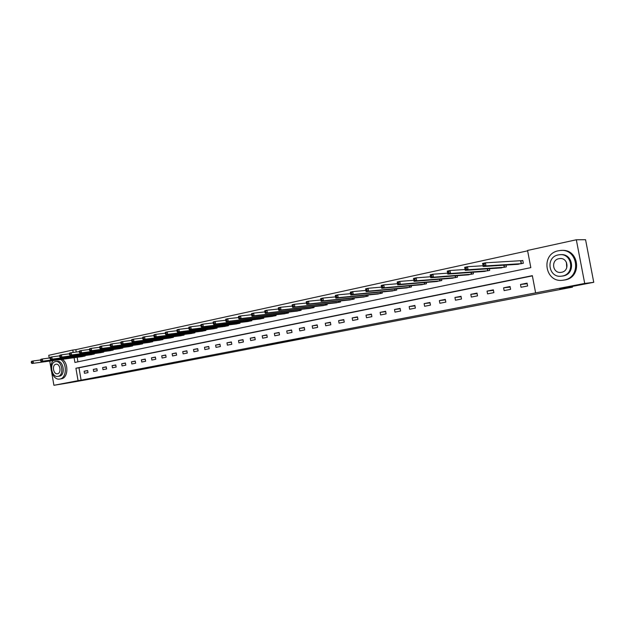 <?xml version="1.0" encoding="UTF-8"?>
<svg xmlns="http://www.w3.org/2000/svg" width="625" height="625" viewBox="0 0 625 625"><rect width="100%" height="100%" fill="white"/><g stroke="black" fill="none" stroke-linecap="round" stroke-linejoin="round"><path stroke-width="0.94" d="M304.375 338.047L294.727 339.539L304.375 338.047M266.797 345.125L279.562 342.797L266.797 345.125M74.094 357.711L74.914 362.453L530.82 267.633L527.555 250.453L576.328 239.773L585.562 239.703L593.75 282.305L559.672 288.836L572.484 287.148L106.047 376.273L69.039 382.805L53.906 385.297L51.688 372.414M593.75 282.305L584.711 283.445L535.617 292.867L532.344 275.656L75.914 368.242L78.062 380.664L53.906 385.297M532.391 275.875L78.969 367.789L81.109 380.164L535.617 292.867M81.109 380.164L78.062 380.664M292.422 340.328L303.102 338.297L292.391 340.141M290.852 340.648L271.164 344.055L290.844 340.617M572.484 287.148L572.336 286.406M527.094 283.141L520.5 284.453L521.031 287.273L527.633 285.977L527.094 283.141M510.055 286.523L503.594 287.812L504.125 290.609L510.586 289.336L510.055 286.523M493.367 289.844L487.039 291.102L487.563 293.875L493.891 292.625L493.367 289.844M477.023 293.094L470.828 294.328L471.344 297.07L477.539 295.852L477.023 293.094M461.016 296.281L454.945 297.484L455.453 300.203L461.523 299.008L461.016 296.281M445.328 299.398L439.375 300.586L439.883 303.273L445.836 302.102L445.328 299.398M429.953 302.461L424.125 303.617L424.617 306.281L430.453 305.133L429.953 302.461M414.883 305.453L409.164 306.594L409.656 309.227L415.375 308.102L414.883 305.453M400.109 308.391L394.5 309.508L394.984 312.117L400.594 311.016L400.109 308.391M385.625 311.273L380.125 312.367L380.602 314.953L386.102 313.867L385.625 311.273M371.414 314.102L366.016 315.172L366.484 317.734L371.883 316.672L371.414 314.102M357.469 316.875L352.18 317.93L352.641 320.461L357.938 319.422L357.469 316.875M343.789 319.594L338.602 320.625L339.062 323.141L344.258 322.117L343.789 319.594M330.367 322.266L325.273 323.281L325.727 325.766L330.828 324.766L330.367 322.266M317.195 324.883L312.195 325.883L312.641 328.344L317.648 327.359L317.195 324.883M304.266 327.461L299.352 328.438L299.797 330.883L304.711 329.914L304.266 327.461M291.562 329.984L286.742 330.945L287.18 333.367L292.008 332.414L291.562 329.984M279.094 332.461L274.359 333.406L274.789 335.805L279.531 334.875L279.094 332.461M266.844 334.898L262.195 335.828L262.625 338.203L267.273 337.289L266.844 334.898M254.813 337.289L250.242 338.203L250.664 340.562L255.242 339.656L254.813 337.289M242.992 339.641L238.5 340.539L238.922 342.875L243.414 341.992L242.992 339.641M231.383 341.953L226.969 342.828L227.383 345.148L231.797 344.281L231.383 341.953M219.961 344.227L215.625 345.086L216.031 347.383L220.375 346.531L219.961 344.227M208.742 346.453L204.477 347.305L204.883 349.586L209.148 348.742L208.742 346.453M197.711 348.648L193.516 349.484L193.922 351.742L198.117 350.914L197.711 348.648M186.867 350.805L182.742 351.625L183.141 353.867L187.266 353.055L186.867 350.805M176.203 352.93L172.148 353.734L172.539 355.961L176.594 355.156L176.203 352.93M165.711 355.016L161.727 355.805L162.109 358.016L166.102 357.227L165.711 355.016M155.398 357.07L151.469 357.844L151.859 360.031L155.781 359.258L155.398 357.07M145.242 359.086L141.383 359.852L141.766 362.023L145.625 361.266L145.242 359.086M135.258 361.07L131.461 361.828L131.836 363.977L135.641 363.234L135.258 361.07M125.43 363.023L121.695 363.773L122.07 365.906L125.805 365.172L125.43 363.023M115.758 364.953L112.078 365.68L112.453 367.797L116.133 367.078L115.758 364.953M106.242 366.844L102.617 367.562L102.984 369.664L106.609 368.953L106.242 366.844M96.867 368.703L93.305 369.414L93.664 371.5L97.234 370.797L96.867 368.703M87.648 370.539L84.133 371.242L84.492 373.312L88.008 372.617L87.648 370.539M527.625 250.828L75.828 349.656L76.242 352.047M77.148 357.289L77.938 361.82M516.695 264.391L523.328 263.281L522.789 260.445L521.008 260.82M505.992 265.062L506.336 266.875L499.844 267.969M489.383 268.688L489.703 270.391L483.344 271.477M473.102 272.234L473.406 273.844L467.188 274.914M457.156 275.695L457.445 277.219L451.352 278.273M441.539 279.086L441.805 280.531L435.836 281.57M426.219 282.406L426.477 283.773L420.625 284.805M411.211 285.648L411.453 286.953L405.719 287.969M396.492 288.828L396.719 290.07L391.094 291.07M382.055 291.938L382.273 293.125L376.758 294.109M367.898 294.992L368.102 296.125L362.695 297.094M354.008 297.984L354.203 299.07L348.898 300.023M340.375 300.914L340.562 301.953L335.359 302.898M327 303.789L327.18 304.789L322.07 305.711M313.867 306.609L314.047 307.57L309.031 308.477M300.984 309.375L301.148 310.297L296.227 311.195M288.328 312.086L288.484 312.977L283.656 313.859M275.898 314.75L276.055 315.609L271.305 316.477M263.688 317.367L263.836 318.195L259.18 319.055M251.695 319.938L251.844 320.734L247.258 321.578M239.914 322.461L240.055 323.227L235.555 324.062M228.336 324.938L228.469 325.68L224.047 326.5M216.961 327.367L217.086 328.086L212.742 328.898M205.773 329.758L205.898 330.453L201.625 331.25M194.773 332.109L194.898 332.781L190.695 333.57M183.969 334.422L184.078 335.07L179.953 335.844M173.336 336.688L173.445 337.32L169.383 338.086M162.875 338.922L162.984 339.539L158.992 340.289M152.594 341.117L152.695 341.711L148.766 342.453M142.469 343.281L142.57 343.859L138.711 344.586M132.516 345.398L132.609 345.961L128.812 346.68M122.719 347.492L122.812 348.039L119.07 348.742M113.07 349.547L113.164 350.078L109.484 350.773M103.586 351.57L103.672 352.086L100.047 352.773M94.242 353.562L94.328 354.07L90.758 354.742M85.039 355.523L85.125 356.016L81.609 356.68M576.328 239.773L584.711 283.445M50.922 367.969L49.734 361.055M49.219 358.047L48.75 355.305L72.766 350.047L73.18 352.445M75.828 349.656L72.766 350.047M78.969 367.789L75.914 368.242M520.5 284.453L527.203 283.711M503.594 287.812L510.156 287.07M487.039 291.102L493.461 290.359M470.828 294.328L477.117 293.578M454.945 297.484L461.102 296.742M439.375 300.586L445.406 299.836M424.125 303.617L430.031 302.875M409.164 306.594L414.961 305.852M394.5 309.508L400.18 308.773M380.125 312.367L385.688 311.641M366.016 315.172L371.477 314.445M352.18 317.93L357.531 317.203M338.602 320.625L343.852 319.914M325.273 323.281L330.43 322.57M312.195 325.883L317.25 325.18M299.352 328.438L304.312 327.742M286.742 330.945L291.617 330.258M274.359 333.406L279.141 332.727M262.195 335.828L266.891 335.156M250.242 338.203L254.859 337.539M238.5 340.539L243.039 339.883M226.969 342.828L231.422 342.18M215.625 345.086L220 344.445M204.477 347.305L208.781 346.672M193.516 349.484L197.75 348.859M182.742 351.625L186.906 351.008M172.148 353.734L176.234 353.125M161.727 355.805L165.75 355.203M151.469 357.844L155.43 357.25M141.383 359.852L145.273 359.266M131.461 361.828L135.289 361.242M121.695 363.773L125.461 363.195M112.078 365.68L115.789 365.117M102.617 367.562L106.266 367M93.305 369.414L96.898 368.867M84.133 371.242L87.672 370.695M301.148 338.648L289.938 340.492L301.148 338.648M284.391 341.805L288.797 341L284.391 341.805M521.547 263.656L485.992 265.891L483.094 266.508L518.414 264.281M483.156 265.445L482.516 263.453L485.414 262.828L485.992 265.891L484.312 265.195L484.078 263.969L482.922 264.219L483.156 265.445L484.312 265.195M522.812 260.578L485.414 262.828L484.078 263.969M482.516 263.453L482.922 264.219M566.734 267.836L566.398 262.203M563.961 280.062C581.953 277.359 577.977 247.898 559.984 250.531L558.367 250.781C540.359 253.93 544.906 283.188 562.961 280.219L563.961 280.062M563.5 280.156L564.93 279.953C582.602 277.32 579.18 248.422 561.43 250.453M560.414 254.688C573.305 252.969 576.031 273.992 563.18 275.953L561.938 276.125M562.281 276.047C575.258 274.055 572.336 252.813 559.352 254.742L558.242 254.922C545.258 257.148 548.484 278.281 561.492 276.172L562.281 276.047M558.961 258.672C550.594 260.078 552.641 273.711 561.023 272.375L561.562 272.289C569.93 270.977 568.008 257.297 559.641 258.562L558.961 258.672M53.195 360.578C47.859 366.281 52.828 380.531 59.672 379.062L59.906 379.023C66.641 378.203 67.297 363.492 60.75 359.547M61.094 378.836L61.445 378.773C68.18 377.961 68.836 363.273 62.289 359.336M56.875 361.422L57.141 361.375C63.531 360.117 65.867 375.266 59.414 376.156L59.117 376.203M57.992 376.375C64.445 375.484 62.109 360.312 55.711 361.578L55.453 361.617C49.016 362.617 51.414 377.695 57.805 376.406L57.992 376.375M55.898 364.242C51.75 364.875 53.289 374.602 57.414 373.773L57.539 373.75C61.695 373.164 60.18 363.398 56.063 364.219L55.898 364.242M465.273 269.297L466.406 269.055L466.18 267.844L465.047 268.086L465.25 270.344L464.68 267.328L467.508 266.711L468.078 269.734L465.25 270.344L501.625 267.867M482.953 265.758L467.508 266.711L466.18 267.844M504.594 267.242L468.078 269.734L466.406 269.055M464.68 267.328L465.047 268.086M447.797 273.07L448.906 272.828L448.68 271.633L447.57 271.875L447.805 274.094L447.242 271.109L450.008 270.508L450.57 273.5L447.805 274.094L485.094 271.367M465.086 269.5L450.008 270.508L448.68 271.633M487.992 270.758L450.57 273.5L448.906 272.828M447.242 271.109L447.57 271.875M430.703 276.758L431.789 276.523L431.57 275.336L430.484 275.57L430.742 277.766L430.188 274.805L432.898 274.219L433.445 277.18L430.742 277.766L468.891 274.797M447.625 273.164L432.898 274.219L431.57 275.336M471.734 274.195L433.445 277.18L431.789 276.523M430.188 274.805L430.484 275.57M413.984 280.359L415.047 280.133L414.828 278.961L413.773 279.188L414.055 281.352L413.508 278.43L416.156 277.852L416.703 280.781L414.055 281.352L453.023 278.156M430.555 276.758L416.156 277.852L414.828 278.961M455.805 277.57L416.703 280.781L415.047 280.133M413.508 278.43L413.773 279.188M397.633 283.883L398.672 283.664L398.453 282.5L397.422 282.727L397.727 284.859L397.195 281.969L399.781 281.406L400.32 284.305L397.727 284.859L437.469 281.445M413.852 280.273L399.781 281.406L398.453 282.5M440.203 280.867L400.32 284.305L398.672 283.664M397.195 281.969L397.422 282.727M381.633 287.336L382.648 287.117L382.438 285.969L381.422 286.188L381.75 288.297L381.219 285.438L383.758 284.883L384.289 287.75L381.75 288.297L422.227 284.672M397.516 283.727L383.758 284.883L382.438 285.969M424.906 284.109L384.289 287.75L382.648 287.117M381.219 285.438L381.422 286.188M365.969 290.719L366.961 290.5L366.75 289.367L365.758 289.578L366.109 291.656L365.594 288.828L368.07 288.289L368.594 291.125L366.109 291.656L407.281 287.836M381.531 287.109L368.07 288.289L366.75 289.367M409.906 287.281L368.594 291.125L366.961 290.5M365.594 288.828L365.758 289.578M350.422 292.898L350.633 294.023L351.602 293.812L351.398 292.688L350.422 292.898L350.289 292.148L352.719 291.617L353.234 294.43L350.805 294.953L392.633 290.938M365.883 290.422L352.719 291.617L351.398 292.688M395.211 290.391L353.234 294.43L351.602 293.812M350.805 294.953L350.633 294.023M335.414 296.148L335.617 297.258L336.57 297.055L336.367 295.945L335.414 296.148L335.305 295.398L337.68 294.883L338.188 297.664L335.812 298.172L378.266 293.977M350.57 293.672L337.68 294.883L336.367 295.945M380.789 293.445L338.188 297.664L336.57 297.055M335.812 298.172L335.617 297.258M320.703 299.328L320.906 300.43L321.844 300.234L321.641 299.133L320.703 299.328L320.625 298.586L322.953 298.078L323.453 300.828L321.125 301.328L364.172 296.961M335.539 296.859L322.953 298.078L321.641 299.133M366.648 296.438L323.453 300.828L321.844 300.234M321.125 301.328L320.906 300.43M306.297 302.453L306.5 303.539L307.414 303.344L307.219 302.25L306.297 302.453L306.242 301.703L308.531 301.211L309.023 303.93L306.734 304.422L350.352 299.883M320.828 299.984L308.531 301.211L307.219 302.25M352.773 299.367L309.023 303.93L307.414 303.344M306.734 304.422L306.5 303.539M292.188 305.508L292.383 306.586L293.273 306.391L293.078 305.312L292.188 305.508L292.148 304.766L294.391 304.273L294.883 306.969L292.641 307.453L336.781 302.758M306.406 303.047L294.391 304.273L293.078 305.312M339.164 302.25L294.883 306.969L293.273 306.391M292.641 307.453L292.383 306.586M278.352 308.5L278.547 309.57L279.422 309.375L279.227 308.312L278.352 308.5L278.344 307.758L280.539 307.281L281.016 309.953L278.82 310.422L323.469 305.57M292.281 306.055L280.539 307.281L279.227 308.312M325.805 305.078L281.016 309.953L279.422 309.375M278.82 310.422L278.547 309.57M264.789 311.438L264.977 312.492L265.844 312.305L265.648 311.25L264.789 311.438L264.805 310.695L266.953 310.227L267.43 312.875L265.281 313.336L310.398 308.336M278.445 309L266.953 310.227L265.648 311.25M312.695 307.852L267.43 312.875L265.844 312.305M265.281 313.336L264.977 312.492M251.492 314.312L251.68 315.359L252.523 315.18L252.336 314.133L251.492 314.312L251.531 313.578L253.641 313.117L254.109 315.734L252 316.188L297.57 311.055M264.875 311.898L253.641 313.117L252.336 314.133M299.828 310.578L254.109 315.734L252.523 315.18M252 316.188L251.68 315.359M238.453 317.133L238.641 318.172L239.469 317.992L239.281 316.953L238.453 317.133L238.508 316.398L240.578 315.953L241.047 318.547L238.977 318.992L284.969 313.719M251.57 314.734L240.578 315.953L239.281 316.953M287.188 313.25L241.047 318.547L239.469 317.992M238.977 318.992L238.641 318.172M225.664 319.906L225.852 320.93L226.664 320.758L226.477 319.727L225.664 319.906L225.742 319.172L227.773 318.734L228.234 321.297L226.203 321.734L272.602 316.336M238.523 317.523L227.773 318.734L226.477 319.727M274.773 315.875L228.234 321.297L226.664 320.758M226.203 321.734L225.852 320.93M213.125 322.617L213.305 323.633L214.102 323.461L213.922 322.445L213.125 322.617L213.219 321.891L215.211 321.461L215.664 324L213.672 324.43L260.445 318.914M225.734 320.258L215.211 321.461L213.922 322.445M262.586 318.461L215.664 324L214.102 323.461M213.672 324.43L213.305 323.633M200.813 325.281L200.992 326.289L201.773 326.125L201.594 325.117L200.813 325.281L200.93 324.555L202.883 324.133L203.328 326.656L201.375 327.07L248.508 321.438M213.18 322.938L202.883 324.133L201.594 325.117M250.609 320.992L203.328 326.656L201.773 326.125M201.375 327.07L200.992 326.289M188.734 327.898L188.914 328.898L189.68 328.734L189.5 327.734L188.734 327.898L188.867 327.172L190.781 326.758L191.227 329.258L189.305 329.664L236.781 323.922M200.867 325.57L190.781 326.758L189.5 327.734M238.844 323.484L191.227 329.258L189.68 328.734M189.305 329.664L188.914 328.898M176.875 330.461L177.055 331.453L177.805 331.289L177.633 330.305L176.875 330.461L177.023 329.742L178.906 329.336L179.344 331.812L177.461 332.211L225.25 326.359M188.781 328.156L178.906 329.336L177.633 330.305M227.281 325.93L179.344 331.812L177.805 331.289M177.461 332.211L177.055 331.453M165.234 332.984L165.414 333.961L166.148 333.805L165.977 332.82L165.234 332.984L165.406 332.266L167.25 331.867L167.688 334.312L165.836 334.711L213.922 328.758M176.922 330.695L167.25 331.867L165.977 332.82M215.914 328.336L167.688 334.312L166.148 333.805M165.836 334.711L165.414 333.961M153.812 335.453L153.984 336.43L154.711 336.273L154.539 335.297L153.812 335.453L153.992 334.742L155.805 334.352L156.234 336.781L154.414 337.172L202.789 331.109M165.273 333.195L155.805 334.352L154.539 335.297M204.75 330.695L156.234 336.781L154.711 336.273M154.414 337.172L153.984 336.43M142.586 337.883L142.758 338.852L143.469 338.695L143.297 337.734L142.586 337.883L142.781 337.172L144.562 336.789L144.992 339.195L143.203 339.578L191.844 333.43M153.844 335.641L144.562 336.789L143.297 337.734M193.766 333.023L144.992 339.195L143.469 338.695M143.203 339.578L142.758 338.852M131.562 340.273L131.734 341.227L132.43 341.078L132.266 340.117L131.562 340.273L131.773 339.562L133.523 339.18L133.945 341.57L132.195 341.945L181.078 335.711M142.617 338.047L133.523 339.18L132.266 340.117M182.969 335.305L133.945 341.57L132.43 341.078M132.195 341.945L131.734 341.227M120.734 342.617L120.898 343.562L121.586 343.414L121.422 342.469L120.734 342.617L120.961 341.906L122.68 341.539L123.094 343.898L121.375 344.273L170.492 337.945M131.586 340.414L122.68 341.539L121.422 342.469M172.352 337.555L123.094 343.898L121.586 343.414M121.375 344.273L120.898 343.562M110.094 344.922L110.258 345.859L110.938 345.711L110.773 344.773L110.094 344.922L110.336 344.211L112.023 343.852L112.437 346.195L110.742 346.555L160.078 340.148M120.758 342.742L112.023 343.852L110.773 344.773M161.906 339.766L112.437 346.195L110.938 345.711M110.742 346.555L110.258 345.859M99.641 347.18L99.805 348.109L100.469 347.969L100.305 347.039L99.641 347.18L99.891 346.484L101.555 346.117L101.961 348.445L100.297 348.805L149.836 342.32M110.117 345.023L101.555 346.117L100.305 347.039M151.641 341.938L101.961 348.445L100.469 347.969M100.297 348.805L99.805 348.109M89.367 349.406L89.531 350.328L90.18 350.188L90.023 349.266L89.367 349.406L89.633 348.711L91.266 348.352L91.664 350.656L90.031 351.008L139.758 344.453M99.656 347.266L91.266 348.352L90.023 349.266M141.531 344.078L91.664 350.656L90.18 350.188M90.031 351.008L89.531 350.328M79.266 351.594L79.43 352.508L80.07 352.367L79.914 351.453L79.266 351.594L79.547 350.898L81.148 350.547L81.547 352.836L79.938 353.18L129.844 346.547M89.383 349.477L81.148 350.547L79.914 351.453M131.586 346.18L81.547 352.836L80.07 352.367M79.938 353.18L79.43 352.508M69.344 353.742L69.5 354.648L70.125 354.508L69.969 353.602L69.344 353.742L69.625 353.047L71.203 352.703L71.602 354.969L70.023 355.312L120.086 348.617M79.281 351.648L71.203 352.703L69.969 353.602M121.805 348.25L71.602 354.969L70.125 354.508M70.023 355.312L69.5 354.648M59.578 355.852L59.734 356.75L60.352 356.617L60.195 355.719L59.578 355.852L59.875 355.164L61.43 354.828L61.82 357.078L60.266 357.406L110.484 350.648M69.344 353.781L61.43 354.828L60.195 355.719M112.172 350.289L61.82 357.078L60.352 356.617M60.266 357.406L59.734 356.75M49.977 357.93L50.133 358.82L50.742 358.695L50.586 357.797L49.977 357.93L50.289 357.242L51.812 356.914L52.195 359.141L50.672 359.469L101.031 352.648M59.586 355.883L51.812 356.914L50.586 357.797M102.695 352.297L52.195 359.141L50.742 358.695M50.672 359.469L50.133 358.82M31.25 361.984L31.398 362.859L31.992 362.734L31.844 361.859L31.25 361.984L31.578 361.305L33.055 360.984L40.539 359.977L40.688 360.859L41.289 360.727L41.141 359.844L40.539 359.977L40.859 359.289L42.359 358.969L42.742 361.18L41.234 361.5L91.727 354.617M49.984 357.945L42.359 358.969L41.141 359.844M93.367 354.273L42.742 361.18L41.289 360.727M41.234 361.5L40.688 360.859M84.18 356.211L31.953 363.492L82.57 356.555M31.844 361.859L33.055 360.984L33.438 363.18L31.992 362.734M31.953 363.492L31.398 362.859M520.883 260.844L521.422 263.672M520.648 260.867L521.188 263.695M504.078 265.188L504.469 267.258M503.836 265.203L504.227 267.289M487.5 268.82L487.867 270.773M487.258 268.836L487.625 270.805M471.266 272.367L471.609 274.211M471.016 272.391L471.367 274.242M455.352 275.836L455.68 277.586M455.109 275.859L455.438 277.617M439.766 279.234L440.07 280.891M439.516 279.25L439.828 280.922M424.484 282.555L424.773 284.125M424.234 282.57L424.531 284.156M409.5 285.805L409.781 287.297M409.25 285.828L409.531 287.328M394.812 288.984L395.078 290.406M394.562 289.008L394.828 290.445M380.414 292.102L380.664 293.461M380.156 292.125L380.406 293.492M366.281 295.148L366.523 296.453M366.023 295.18L366.266 296.484M352.422 298.141L352.648 299.391M352.164 298.172L352.391 299.422M338.82 301.078L339.039 302.273M338.562 301.102L338.781 302.305M325.469 303.953L325.68 305.102M325.211 303.977L325.422 305.133M312.367 306.773L312.57 307.875M312.109 306.797L312.305 307.906M299.508 309.539L299.695 310.594M299.242 309.57L299.438 310.633M286.875 312.25L287.055 313.273M286.609 312.281L286.797 313.305M274.469 314.914L274.648 315.898M274.203 314.945L274.383 315.938M262.289 317.531L262.453 318.477M262.023 317.562L262.195 318.516M250.32 320.102L250.484 321.016M250.055 320.133L250.219 321.047M238.555 322.617L238.719 323.5M238.289 322.648L238.453 323.539M227 325.094L227.156 325.953M226.734 325.133L226.891 325.984M215.641 327.531L215.789 328.352M215.375 327.562L215.523 328.391M204.477 329.922L204.617 330.719M204.211 329.953L204.352 330.758M193.5 332.266L193.641 333.039M193.234 332.305L193.375 333.078M182.711 334.578L182.844 335.328M182.445 334.609L182.578 335.367M172.094 336.852L172.227 337.57M171.828 336.883L171.961 337.609M161.656 339.078L161.781 339.781M161.391 339.117L161.516 339.82M151.391 341.273L151.508 341.961M151.125 341.312L151.242 342M141.289 343.43L141.406 344.094M141.023 343.469L141.141 344.133M131.352 345.555L131.461 346.203M131.078 345.594L131.195 346.242M121.57 347.641L121.68 348.273M121.297 347.68L121.406 348.312M111.945 349.695L112.047 350.312M111.672 349.734L111.781 350.352M102.469 351.719L102.57 352.312M102.195 351.758L102.305 352.352M93.141 353.711L93.242 354.289M92.875 353.75L92.969 354.328M83.961 355.672L84.055 356.234M83.688 355.711L83.789 356.273M560.344 258.523L559.641 258.562M562.391 276.086L561.492 276.172M562.961 280.219L563.93 280.109M57.141 361.375L55.711 361.578M59.227 376.188L57.805 376.406M59.672 379.062L61.211 378.82"/></g></svg>
